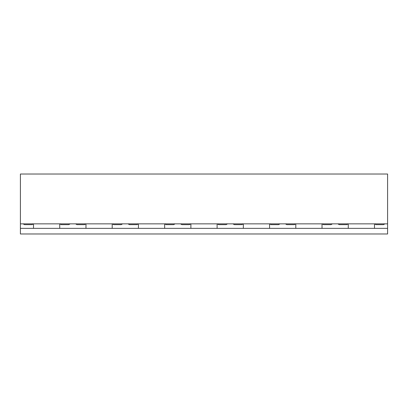 <?xml version="1.0" encoding="UTF-8"?>
<svg xmlns="http://www.w3.org/2000/svg" width="408" height="408" viewBox="0 0 408 408"><rect width="100%" height="100%" fill="white"/><g stroke="black" fill="none" stroke-linecap="round" stroke-linejoin="round"><path stroke-width="0.61" d="M387.6 228.358L387.6 233.978L20.4 233.978L20.4 228.358L387.6 228.358L387.6 174.022L20.4 174.022L20.4 228.358M374.488 228.358L374.488 223.859M348.259 228.358L348.259 223.859M322.029 228.358L322.029 223.859M295.8 228.358L295.8 223.859M269.571 228.358L269.571 223.859M243.341 228.358L243.341 223.859M217.112 228.358L217.112 223.859M190.888 228.358L190.888 223.859M164.659 228.358L164.659 223.859M138.429 228.358L138.429 223.859M112.2 228.358L112.2 223.859M85.971 228.358L85.971 223.859M59.741 228.358L59.741 223.859M33.512 228.358L33.512 223.859M20.4 223.859L387.6 223.859M285.416 223.859L286.809 224.65L294.301 224.65L295.693 223.859M322.136 223.859L323.529 224.65L331.021 224.65L332.413 223.859M232.958 223.859L234.35 224.65L241.842 224.65L243.234 223.859M269.678 223.859L271.07 224.65L278.562 224.65L279.954 223.859M180.504 223.859L181.891 224.65L189.389 224.65L190.776 223.859M217.224 223.859L218.611 224.65L226.109 224.65L227.496 223.859M128.046 223.859L129.438 224.65L136.93 224.65L138.322 223.859M164.766 223.859L166.158 224.65L173.65 224.65L175.042 223.859M337.875 223.859L339.262 224.65L346.759 224.65L348.146 223.859M374.595 223.859L375.982 224.65L383.479 224.65L384.866 223.859M75.587 223.859L76.979 224.65L84.471 224.65L85.864 223.859M112.307 223.859L113.699 224.65L121.191 224.65L122.584 223.859M23.134 223.859L24.521 224.65L32.018 224.65L33.405 223.859M59.854 223.859L61.241 224.65L68.738 224.65L70.125 223.859"/></g></svg>
